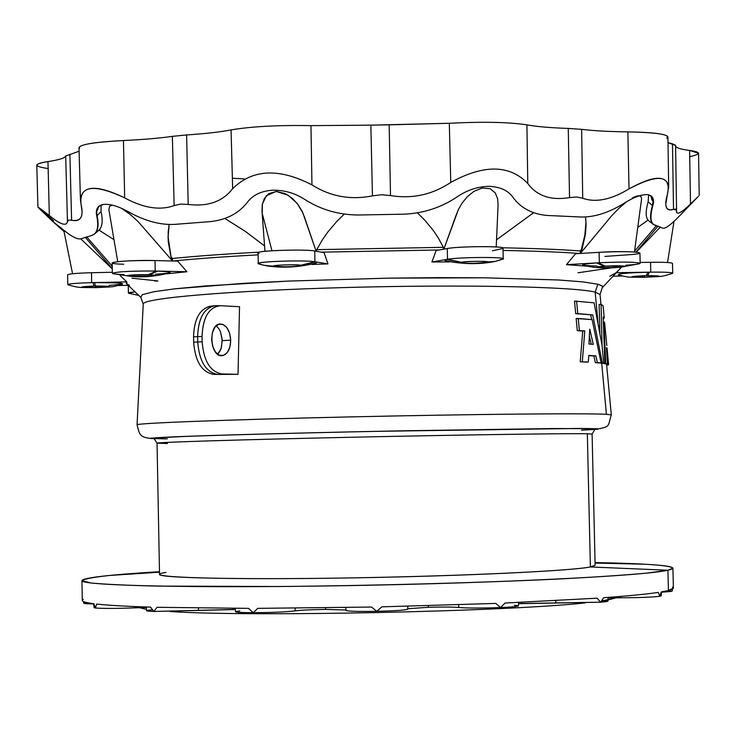 <?xml version="1.0" encoding="UTF-8"?>
<svg xmlns="http://www.w3.org/2000/svg" width="736" height="736" viewBox="0 0 736 736"><rect width="100%" height="100%" fill="white"/><g stroke="black" fill="none" stroke-linecap="round" stroke-linejoin="round"><path stroke-width="1.1" d="M604.247 318.007L603.106 305.826L601.082 304.382L602.048 345.304L603.695 363.198L604.882 363.363L603.18 317.05L604.247 318.007L603.272 318.798L603.759 318.78L603.18 317.05L604.882 363.363L601.717 363.253L606.409 414.294L611.303 414.892L606.409 414.294L601.717 363.253L600.328 362.922L604.882 363.363L600.355 363.096L602.342 363.032L592.719 314.934L575.699 313.665L574.512 301.07L594.099 302.836L602.048 345.304L601.082 304.382L599.104 304.456L599.914 333.233L599.104 304.456L601.082 304.382L603.106 305.845M79.534 148.295C77.758 144.826 92.405 142.241 123.464 140.53C142.876 139.638 159.178 138.248 172.353 136.353L186.613 134.946C205.224 133.722 220.046 132.038 231.067 129.904C251.353 126.482 277.978 125.056 310.951 125.635L370.852 125.157L449.31 123.28C482.908 121.569 508.778 122.093 526.921 124.862C536.608 126.638 550.39 127.825 568.256 128.423L581.633 129.343C593.612 130.806 609.022 131.643 627.863 131.873C657.772 132.535 670.726 134.633 666.715 138.175M668.684 186.898L667.929 136.832C666.089 133.943 652.731 132.287 627.863 131.873L629.013 188.885L627.863 131.873C609.022 131.643 593.612 130.806 581.633 129.343L582.719 198.278L581.633 129.343L568.256 128.423L569.535 197.607L568.256 128.423C550.39 127.825 536.608 126.638 526.921 124.862L527.776 183.448L526.921 124.862C508.778 122.093 482.908 121.569 449.31 123.28L450.763 182.436L449.31 123.28L389.169 124.844L390.503 195.564L389.169 124.844L370.852 125.157L372.444 195.886L370.852 125.157L310.951 125.635L311.963 184.892L310.951 125.635C277.978 125.056 251.353 126.482 231.067 129.904L232.659 188.674C252.503 169.105 278.935 167.845 311.963 184.892C330.427 196.549 350.584 200.21 372.444 195.886L381.469 194.746L390.503 195.564C412.178 199.106 432.271 194.727 450.763 182.436C483.837 164.266 509.514 164.606 527.776 183.448C536.838 195.942 550.758 200.661 569.535 197.607L576.766 196.99L582.719 198.278C595.81 202.832 611.239 199.704 629.013 188.885C653.439 175.416 666.66 174.772 668.684 186.935L665.795 203.946C665.896 209.171 668.463 210.965 673.514 209.346L672.492 143.833L668.021 142.628L675.556 145.452M676.559 210.165L675.584 145.286L672.492 143.833L673.514 209.346L676.559 210.174L676.458 211.609C676.991 215.105 681.674 212.557 690.506 203.982L689.623 150.438C681.269 149.344 676.596 147.982 675.602 146.354C676.596 147.982 681.269 149.344 689.623 150.438C701.316 152.085 701.353 154.155 689.724 156.639M48.144 168.562C33.359 166.382 33.295 164.064 47.969 161.589C59.073 159.887 64.98 158.038 65.688 156.023L79.111 151.22L65.688 156.023C64.98 158.038 59.073 159.887 47.969 161.589C40.82 162.656 37.094 163.861 36.8 165.214L37.922 207.166L49.33 215.528L47.969 161.589L49.33 215.528C60.38 224.517 66.424 226.541 67.454 221.61L65.688 156.023L67.454 221.61L68.586 220.082L71.604 220.22L69.892 154.256L71.604 220.22C78.752 221.821 82.22 218.85 82.018 211.296L80.426 199.769C82.184 185.132 96.931 184.497 124.678 197.874L123.464 140.53C95.809 141.956 80.997 144.265 79.01 147.467L80.426 199.677M232.374 178.232L244.352 178.885M607.991 599.987L616.28 597.788L602.223 600.898M585.157 602.904C505.816 611.653 248.299 616.998 170.053 611.515C248.299 616.998 505.816 611.653 585.157 602.904M146.482 609.38L139.536 607.669L146.482 609.38M595.176 292.118C574.236 286.7 463.248 284.335 346.932 287.491C230.515 290.591 142.085 298.227 143.253 304.06C142.085 298.227 230.515 290.591 346.932 287.491C463.248 284.335 574.236 286.7 595.176 292.118L598 322.883L595.176 292.118L600.052 294.492L595.176 292.118L597.853 284.225L602.49 286.184L602.214 287.73L602.747 286.957L602.223 285.936L597.853 284.225L583.068 281.906L558.642 279.993L484.5 277.794L437.984 277.638L388.074 278.153L288.282 281.088L243.506 283.342L174.772 288.825L153.64 291.769L142.296 294.676L140.815 297.399L142.296 294.676L153.64 291.769L174.772 288.825L205.105 285.973L288.282 281.088L388.074 278.153L484.5 277.794L558.642 279.993L583.068 281.906L597.853 284.225L595.176 292.118M129.49 285.329L126.73 283.903L126.224 282.909L126.822 281.888L120.042 275.466L126.822 281.888L126.932 284.078L140.815 297.399L143.253 304.06L137.052 424.819C135.562 423.209 227.369 419.658 348.643 416.935C469.807 414.193 585.12 413.098 606.409 414.294C585.12 413.098 469.807 414.193 348.643 416.935C227.369 419.658 135.562 423.209 137.052 424.819C139.702 434.369 139.03 437.423 152.278 438.61M591.707 319.571L590.714 315.008L591.707 319.571M238.032 374.302L217.635 374.412L238.032 374.302L239.531 306.719L238.032 374.302L221.867 373.952L238.032 374.302M580.235 361.818L582.737 331.016L577.3 330.676L576.15 318.522L592.121 319.617L601.1 362.903L597.338 362.572L595.884 355.893L588.763 355.424L588.34 362.02L582.314 361.762L584.789 330.952L582.737 331.016L580.235 361.818L586.288 362.084L580.235 361.818M599.113 362.958L595.341 362.636L593.878 355.957L588.754 355.598L595.884 355.893L593.878 355.957L595.341 362.636L599.113 362.958M596.638 429.309C610.751 426.273 607.476 427.138 611.303 414.892L606.611 364.624M605.461 363.943L603.759 363.4L607.439 363.888L605.461 363.943M202.152 341.78C203.725 361.082 210.294 371.8 221.867 373.952L217.635 374.412C205.951 372.25 199.318 361.44 197.726 341.982L193.651 342.203L193.55 336.876C194.175 318.992 199.787 308.78 210.395 306.25L209.742 306.323C199.493 309.304 194.102 319.488 193.55 336.876L193.651 342.203C195.224 361.468 201.811 372.168 213.403 374.311C201.811 372.168 195.224 361.468 193.651 342.203L197.726 341.982L197.625 336.656L193.55 336.876L197.625 336.656C198.177 319.093 203.614 308.807 213.937 305.808L215.436 305.67C204.286 307.63 198.352 317.961 197.625 336.656L202.05 336.444L202.152 341.78L197.726 341.982C199.318 361.44 205.951 372.25 217.635 374.412L221.867 373.952C210.294 371.8 203.725 361.082 202.152 341.78L202.05 336.444C202.768 317.897 208.647 307.648 219.687 305.707L220.533 305.716C209.042 306.995 202.878 317.234 202.05 336.444L197.625 336.656L197.726 341.982L202.152 341.78M239.531 306.719L220.533 305.716L239.531 306.719M230.699 340.179L229.89 347.006L227.369 352.424L223.615 355.368L219.356 355.24L215.455 352.047L212.676 346.417L211.591 339.462L212.41 332.589L214.967 327.152L218.758 324.254L223.008 324.438L226.881 327.667L229.623 333.279L230.699 340.179C229.825 330.004 226.311 324.604 220.147 323.96C207.911 324.18 209.972 357.42 222.106 355.681C227.525 354.439 230.396 349.278 230.699 340.179L222.254 340.602L220.506 331.826L218.896 328.771L216.172 325.827L218.896 328.771L220.506 331.826L222.198 339.287L221.416 347.521L219.852 351.385L217.626 354.246L221.094 348.56L222.254 340.602L230.699 340.179M315.431 261.86L301.42 265.31C307.39 266.322 279.597 267.426 274.74 266.377L263.865 265.31L258.29 263.525C256.625 261.455 305.587 259.928 314.934 261.768L300.941 265.218L314.934 261.768L327.952 263.911L314.934 261.768L314.723 250.985L314.934 261.768C304.281 259.716 249.743 261.841 258.989 263.939L263.865 265.31L274.74 266.377L274.721 265.622L274.74 266.377L265.862 265.714L274.74 266.377C286.23 267.067 295.338 266.8 302.064 265.576L300.941 265.218C289.469 264.518 280.342 264.785 273.562 266.018L274.243 266.285L274.234 265.724L274.243 266.285C268.014 265.282 296.176 264.15 300.941 265.218L315.431 261.86M311.871 264.454L327.952 263.911L311.871 264.454M602.554 287.38L621.488 267.196L616.179 272.688L609.748 276.294M586.307 266.138L566.462 264.666L575.598 253.736L566.462 264.666L586.307 266.138M579.885 253.478C559.507 252.025 533.885 251.013 503.028 250.424C533.885 251.013 559.507 252.025 579.885 253.478M449.356 261.924L431.931 261.97L436.126 250.534L431.931 261.97L449.356 261.924M439.254 249.973L321.374 252.144L439.254 249.973M324.033 252.604L327.952 263.911L324.033 252.604L314.723 250.985L324.033 252.604M258.124 254.858C224.701 256.634 196.392 258.686 173.199 261.013C196.392 258.686 224.701 256.634 258.124 254.858M123.758 264.252C95.027 263.414 125.617 259.716 155.011 260.562L177.698 261.124L155.011 260.562L155.204 271.032L186.944 271.75L177.698 261.124L186.944 271.75L166.778 273.801L186.944 271.75L157.78 271.096C174.828 271.924 174.101 272.982 155.6 274.252M316.471 251.289L316.452 250.12L316.471 251.289M271.961 250.746L262.237 213.403L262.375 204.12L266.349 195.693L276.202 191.443L288.31 195.325L297.086 203.357L302.754 212.649L316.029 250.967L304.63 217.543L301.88 210.827L297.85 204.341L292.358 198.38L285.117 193.55L276.386 191.443L268.769 193.623L264.252 198.674L262.246 204.856L262.025 211.342L264.951 251.307M225.014 218.518L245.539 231.536L264.564 245.944L245.539 231.536L225.014 218.518M316.029 250.967L322.359 239.844L327.989 231.812L336.692 221.545L344.172 214.176L336.692 221.545L327.989 231.812L322.359 239.844L316.029 250.967M171.424 257.223L172.528 258.502C196.116 256.1 225.032 253.984 259.265 252.163C225.032 253.984 196.116 256.1 172.528 258.502L172.564 260.995L172.528 258.502L171.424 257.223L171.479 259.817L138.028 221.499L130.088 214.332L121.357 208.27L130.088 214.332L138.028 221.499L171.479 259.817L168.231 241.61L168.204 231.73L169.142 224.572L168.056 237.774L171.479 259.817L168.038 236.468M316.692 249.66L443.431 247.324L316.692 249.66M443.523 249.21L443.477 247.425L443.523 249.21M259.1 253.285C248.106 251.086 303.738 248.768 314.723 250.985C305.366 249.035 256.404 250.59 258.078 252.77L258.29 263.525M267.812 266.036C283.774 268.208 300.012 267.177 316.517 262.936L315.91 261.952M503.222 258.824L502.982 248.087C504.519 245.934 458.335 246.293 447.267 248.538L447.506 259.302C458.574 257.168 504.758 256.772 503.222 258.824L495.282 261.418L488.097 261.952C481.859 261.022 472.871 261.124 461.122 262.237L446.32 259.532L461.122 262.237L446.32 259.532L447.506 259.302L431.931 261.97L447.506 259.302L447.267 248.538L436.126 250.534L447.267 248.538C460.745 245.87 514.768 246.164 501.326 248.814L492.412 250.801L501.326 248.814M496.22 246.928L498.079 205.114L497.619 198.72L495.264 192.924L490.204 188.701L482.255 188.002L473.993 191.332L467.286 196.733L462.162 202.97L458.445 209.41L455.814 215.979L444.038 248.602L458.436 209.429L462.144 202.989L467.259 196.76L473.956 191.351L482.209 188.011L490.167 188.683L495.245 192.896L497.61 198.674L498.079 205.059M417.496 212.952L424.644 220.027L432.897 229.945L438.187 237.746L444.038 248.602L438.187 237.746L432.897 229.945L424.644 220.027L417.496 212.952M496.542 239.77L533.526 212.768L496.542 239.77M502.679 247.802C533.867 248.4 559.719 249.449 580.226 250.948L581.311 249.633L580.226 250.948C559.719 249.449 533.867 248.4 502.679 247.802M580.29 253.46L580.226 250.948L580.29 253.46M493.571 261.768L486.459 262.43C480.369 263.681 453.348 263.598 460.524 262.347L459.549 262.706C465.732 263.626 474.702 263.534 486.459 262.43L486.441 261.556L486.459 262.43L493.571 261.768M446.32 259.532L445.013 260.691C461.371 264.095 477.011 264.546 491.933 262.044M495.282 261.418L502.541 259.256C511.382 256.882 460.028 256.91 447.506 259.302L461.122 262.237C467.148 260.967 494.509 261.068 487.066 262.32L486.459 262.43L487.048 261.62L487.066 262.32L494.675 261.538M597.19 266.046C578.156 265.512 577.972 264.463 596.657 262.908L566.462 264.666L599.325 262.743L599.086 252.319L575.598 253.736L599.086 252.319C629.593 250.378 656.576 252.991 626.787 254.904L604.882 256.413L626.787 254.904M640.182 263.295L639.934 252.945C635.554 251.491 621.929 251.28 599.086 252.319L599.325 262.743C622.178 261.731 635.794 261.915 640.182 263.295C639.851 263.957 635.462 264.583 627.026 265.162L625.766 265.245M626.796 201.609L618.994 208.233L612.048 215.363L581.366 252.218L581.311 249.633L581.366 252.218L612.048 215.363L618.994 208.233L626.796 201.609M585.589 217.056L586.058 224.14L585.47 233.974L581.366 252.218L585.562 233.202L586.058 225.207L585.589 217.056M632.224 198.021C638.793 194.562 641.884 195.123 641.479 199.714L634.45 251.96M637.744 227.47L647.984 220.101C645.536 216.936 645.592 210.836 648.158 201.793L648.646 194.792L648.158 201.793C645.592 210.836 645.536 216.936 647.984 220.101L637.744 227.47M634.561 251.142L656.466 225.639L634.561 251.142M586.003 221.959L584.807 235.446L581.311 249.633M620.466 267.269L639.575 263.681C638.94 261.979 625.517 261.666 599.325 262.743L598.018 262.826L605.378 266.128L625.536 266.294L618.691 267.269L618.654 265.779L618.691 267.269L611.598 267.61L597.798 267.37L597.365 267.002L598.166 266.791L604.026 266.211L597.209 267.131C599.527 267.803 606.234 267.876 617.338 267.361L625.563 266.349C623.254 265.678 616.529 265.604 605.378 266.128L604.026 266.211L596.657 262.908L604.026 266.211L605.378 266.128L598.018 262.826L596.657 262.908C585.608 263.663 581.1 264.426 583.133 265.199C592.894 267.849 604.688 268.576 618.498 267.389M617.338 267.361L617.302 265.779L617.338 267.361M618.442 274.896C617.596 273.691 627.422 272.789 647.901 272.21L616.179 272.688L650.771 272.154L650.541 262.292L640.154 262.448L650.541 262.292L650.771 272.154C664.396 272.007 671.71 272.348 672.732 273.166L672.502 263.378C671.48 262.513 664.157 262.154 650.541 262.292M613.254 276.212L622.389 276.009L613.254 276.212M660.422 226.992L636.3 252.108L660.422 226.992M658.058 226.127L635.987 252.08L658.058 226.127M612.84 267.656L577.999 272.771M647.901 272.21L646.226 275.623L647.698 275.595L649.382 272.182L647.901 272.21C627.366 272.789 617.55 273.691 618.461 274.905C629.961 277.601 624.238 277.021 642.712 277.297L643.071 277.224C627.817 277.003 628.866 276.469 646.226 275.623L647.901 272.21M644.294 277.27C665.5 276.248 660.45 276.828 672.226 273.498C673.79 272.458 666.641 272.016 650.771 272.154L649.382 272.182L647.698 275.595C662.924 275.825 661.866 276.359 644.524 277.196L644.488 275.669L644.524 277.196L643.071 277.224L644.175 277.27L658.895 276.064L646.226 275.623L631.865 276.764L643.071 277.224L643.034 275.706L642.712 277.297M154.735 281.106L157.964 280.968L132.057 278.208M128.257 285.347L118.156 285.513L128.257 285.347L128.395 293.02L135.093 291.907C129.554 292.367 127.475 292.827 128.855 293.287L138.708 295.384M91.503 272.725C76.774 273.139 68.807 273.829 67.62 274.804L67.795 284.648C68.991 283.728 76.949 283.056 91.687 282.661L91.503 272.725L112.35 272.265L91.503 272.725L91.687 282.661L126.822 281.888L94.594 282.596C125.534 282.707 130.346 283.654 109.029 285.448M112.286 268.852L80.785 238.841L112.286 268.852M112.277 268.64L85.155 237.259L112.277 268.64M86.646 236.808L112.231 266.184L86.646 236.808M97.078 287.583L95.441 287.546L96.922 287.518L96.894 285.973L97.078 287.583C117.429 286.506 110.704 287.325 122.443 284.133C123.547 282.918 114.264 282.412 94.594 282.596L95.45 285.991C112.442 286.194 112.93 286.7 96.922 287.518L109.057 286.552L95.45 285.991L94.594 282.596L93.104 282.633L93.96 286.019L95.45 285.991L81.834 286.985L95.441 287.546L95.413 285.991L95.441 287.546C78.448 287.353 77.952 286.847 93.96 286.019L93.104 282.633L91.687 282.661C74.584 283.158 66.792 283.93 68.328 284.97C79.994 287.85 76.158 287.426 95.551 287.61M110.878 205.362L112.332 205.123L109.554 206.292L108.891 209.723L117.723 261.648M94.981 233.616L94.999 233.597C98.192 230.248 98.882 224.25 97.069 215.593L101.062 211.628L101.071 204.985L101.062 211.628C103.058 220.625 102.368 226.78 98.974 230.092L113.979 239.66L98.974 230.092C102.368 226.78 103.058 220.625 101.062 211.628L96.729 215.933C98.541 224.6 97.851 230.598 94.65 233.938L91.641 235.492L80.813 238.832C77.096 239.669 70.444 235.98 60.858 227.783C70.444 235.98 77.096 239.669 80.813 238.832L91.641 235.492C97.364 233.496 99.066 226.973 96.729 215.933C95.321 209.484 97.548 205.629 103.408 204.396C109.931 203.78 118.091 206.144 127.88 211.48C144.146 220.745 159.666 225.05 174.432 224.406C159.666 225.05 144.146 220.745 127.88 211.48C118.091 206.144 109.931 203.78 103.408 204.396L98.532 206.586L97.382 208.086L96.425 211.26L96.729 215.933L96.793 210.717L99.139 206.052M123.952 274.574C116.5 274.326 112.636 273.893 112.369 273.286C117.309 271.63 131.588 270.876 155.204 271.032L155.011 260.562C131.394 260.369 117.116 261.151 112.176 262.881L112.369 273.286M133.271 276.359L131.146 276.423L134.568 276.396L133.271 276.359L133.244 274.924L133.271 276.359L127.843 276L127.291 275.623L129.407 275.227L149.592 274.712L155.572 275.264L153.327 275.853L134.568 276.396L134.541 274.85L134.568 276.396L132.452 276.46L134.568 276.396C146.013 276.497 153.024 276.147 155.618 275.338L149.592 274.712L157.78 271.096L149.592 274.712L148.286 274.684C136.795 274.574 129.757 274.933 127.172 275.742L133.271 276.359M133.188 276.478C144.578 277.472 156.74 276.248 169.676 272.808C171.654 271.989 167.688 271.418 157.78 271.096L156.464 271.06L148.286 274.684L156.464 271.06L155.204 271.032C128.138 270.949 114.062 271.832 112.994 273.654L131.146 276.423M235.198 608.341L235.566 611.772C236.127 612.361 242.006 612.665 253.202 612.692L248.52 608.359L157.044 607.301L248.52 608.359L253.202 612.692L257.766 608.35L371.533 607.053L257.766 608.35L253.202 612.692C236.127 612.573 231.656 611.984 239.78 610.935M146.225 606.979L146.62 610.724L153.842 611.45L150.549 607.117C126.16 606.363 108.21 605.342 96.72 604.063C108.21 605.342 126.16 606.363 150.549 607.117L153.842 611.45L157.044 607.301L153.842 611.45L232.88 609.491L232.797 608.332L232.88 609.491L235.327 609.528L198.407 610.438L198.508 608.083L198.407 610.438L153.842 611.45C145.02 611.119 144.348 610.567 151.837 609.804M93.656 603.704L94.07 607.651L95.34 608L93.895 603.732C83.803 602.416 80.288 600.962 83.37 599.371M672.373 589.692L672.161 590.898C672.805 591.33 669.236 591.753 661.434 592.167L672.281 591.017L672.373 589.692M660.404 595.58L659.861 596.289C652.068 597.209 638.94 597.706 620.494 597.779L608.12 597.899L620.494 597.779L620.411 596.436L620.494 597.779C638.94 597.706 652.068 597.209 659.861 596.289L658.278 592.416C646.521 594.173 628.323 595.939 603.695 597.715C628.323 595.939 646.521 594.173 658.278 592.416L659.861 596.289L661.176 591.956L668.417 590.52L661.176 591.956L659.861 596.289L661.195 595.875L661.452 591.91M602.508 600.438C610.236 600.889 609.583 601.468 600.548 602.186L521.474 603.502L521.502 602.324L521.465 603.502L518.567 603.676L555.947 603.014L555.735 600.659L555.947 603.014L600.548 602.186L597.135 598.175L505.089 603.032L597.135 598.175L600.548 602.186L603.695 597.715L600.548 602.186L607.918 601.137L608.157 597.393M514.317 605.24C522.312 605.958 517.73 606.731 500.563 607.559C481.344 608.221 467.434 608.203 458.841 607.504C452.99 606.97 442.824 606.896 428.334 607.283L428.324 605.682L428.334 607.283L407.707 608.746L428.334 607.283C442.824 606.896 452.99 606.97 458.841 607.504L458.556 604.753L458.841 607.504C467.434 608.203 481.344 608.221 500.563 607.559L495.806 603.41L381.818 606.841L495.806 603.41L500.563 607.559L505.089 603.032L500.563 607.559C511.916 607.062 517.868 606.51 518.42 605.894L518.641 602.453M345.773 607.522L346.095 610.494C347.935 611.34 358.165 611.616 376.768 611.322L371.533 607.053L376.768 611.322L381.818 606.841L376.768 611.322C395.526 610.843 405.83 610.135 407.68 609.196L407.873 606.234M295.044 610.898C300.996 610.126 311.208 609.629 325.68 609.408L325.616 607.816L325.671 609.408C311.199 609.629 300.996 610.126 295.044 610.898C286.322 611.956 272.375 612.554 253.202 612.692C272.375 612.554 286.322 611.956 295.044 610.898L295.219 608.148L295.044 610.898M134.55 607.853L146.28 607.485L134.55 607.853L134.568 606.547L134.55 607.853C116.076 608.552 103.003 608.598 95.34 608L96.72 604.063L95.34 608C103.003 608.598 116.076 608.552 134.55 607.853M672.465 587.144C674.48 588.193 673.127 589.315 668.417 590.52L673.376 588.101L672.897 568.174L667.929 570.244C644.653 575.773 501.556 582.995 348.054 585.626C194.451 588.294 79.571 585.617 81.935 580.557C83.84 577.668 109.692 574.724 159.482 571.706L109.489 575.46C92.856 577.282 83.683 579.039 81.972 580.713L91.052 582.995C104.972 584.329 127.052 585.368 157.292 586.104L277.969 586.518C372.931 585.672 480.084 582.792 559.158 578.993C596.059 577.052 625.398 575.083 647.156 573.086L667.929 570.244L668.417 590.52L667.929 570.244C678.656 567.704 671.066 565.708 645.159 564.236L595.047 562.58C644.929 563.509 670.873 565.377 672.897 568.174M83.564 601.689L83.729 603.244L93.674 603.925C86.425 603.824 83.159 603.548 83.867 603.115M81.935 580.557L82.294 600.475C82.303 601.652 86.167 602.738 93.895 603.732L94.797 607.338M167.468 443.514L157.044 443.164C155.572 442.318 239.605 439.696 350.345 437.276C460.975 434.847 567.042 433.311 587.337 433.762C567.042 433.311 460.975 434.847 350.345 437.276C239.605 439.696 155.572 442.318 157.044 443.164L159.528 574.402C158.139 578.008 242.365 579.775 353.262 577.87C464.048 576.003 570.17 570.943 590.382 566.95L587.337 433.762L592.103 434.047L587.337 433.762L590.382 566.95L667.929 570.244L590.382 566.95C568.818 571.32 443.054 576.877 324.76 578.284C206.2 579.756 137.227 576.72 166.069 572.415M590.382 566.95L595.111 565.276L592.103 434.047L594.872 429.419L581.596 430.137L595.562 429.272C597.696 428.821 591.459 428.554 576.858 428.472L377.448 431.333C291.355 433.145 212.41 435.307 174.515 436.853C158.912 437.561 151.68 438.113 152.83 438.49L165.425 438.803L152.83 438.49C151.68 438.113 158.912 437.561 174.515 436.853C212.41 435.307 291.355 433.145 377.448 431.333L576.858 428.472C591.459 428.554 597.696 428.821 595.562 429.272L581.596 430.137M166.207 438.858L151.018 438.527C149.896 438.141 157.32 437.58 173.282 436.862C212.005 435.289 292.542 433.09 379.886 431.259L580.032 428.435C594.154 428.536 599.757 428.821 596.841 429.29L581.596 430.183C594.154 429.557 599.389 429.07 597.301 428.72L554.3 428.527L399.786 430.854C316.774 432.52 235.051 434.626 188.462 436.273L150.705 438.178L154.109 438.693M325.68 609.408L346.04 609.997L325.68 609.408M407.542 609.058C407.192 610.034 396.934 610.788 376.768 611.322C356.62 611.625 346.444 611.294 346.251 610.328M219.494 305.707L220.533 305.716L219.494 305.707M213.403 374.311L217.608 374.403M699.2 195.334L698.556 153.272L689.623 150.438L690.506 203.982L698.464 196.273M53.608 220.745L37.922 207.166M123.464 140.53L124.678 197.874C143.428 208.095 159.914 210.671 174.147 205.592L172.353 136.353C159.178 138.248 142.876 139.638 123.464 140.53M690.506 203.982C680.947 213.274 676.292 215.482 676.531 210.597L675.933 209.107L673.514 209.346C665.887 211.333 663.9 206.19 667.552 193.908C671.296 175.085 658.453 173.411 629.013 188.885C611.239 199.704 595.81 202.832 582.719 198.278L576.766 196.99L569.535 197.607C550.758 200.661 536.838 195.942 527.776 183.448C509.514 164.606 483.837 164.266 450.763 182.436C432.271 194.727 412.178 199.106 390.503 195.564L381.469 194.746L372.444 195.886C350.584 200.21 330.427 196.549 311.963 184.892C278.935 167.845 252.503 169.105 232.659 188.674C222.769 201.554 207.948 206.807 188.204 204.442C207.948 206.807 222.769 201.554 232.659 188.674L231.067 129.904C220.046 132.038 205.224 133.722 186.613 134.946L188.204 204.442L180.559 204.084L174.147 205.592L180.559 204.084L188.204 204.442L186.613 134.946L172.353 136.353L174.147 205.592C159.914 210.671 143.428 208.095 124.678 197.874C93.49 183.374 78.954 185.546 81.052 204.396C83.886 216.642 80.739 221.913 71.604 220.22L68.586 220.082L67.454 221.61C66.424 226.541 60.38 224.517 49.33 215.528C39.367 207.791 36.046 205.491 39.358 208.628L52.9 221.619L60.858 227.783L52.909 221.637L64.06 231.564L52.909 221.637M404.128 214.176L358.211 215.004C338.302 214.857 320.298 209.53 304.18 199.051C320.298 209.53 338.302 214.857 358.211 215.004L404.128 214.176C423.908 213.302 441.848 207.35 457.958 196.3C441.848 207.35 423.908 213.302 404.128 214.176M210.321 221.61L174.432 224.406L210.321 221.61C226.605 219.871 239.126 213.228 247.876 201.664C239.126 213.228 226.605 219.871 210.321 221.61M247.876 201.664C253.156 194.893 261.363 191.075 272.495 190.182C283.894 189.998 294.455 192.952 304.18 199.051C294.455 192.952 283.894 189.998 272.495 190.182C261.363 191.075 253.156 194.893 247.876 201.664M678.896 216.559C670.625 225.032 665.27 228.905 662.832 228.188L653.264 224.388C650.348 221.518 650.182 215.363 652.777 205.914L653.458 201.627L652.906 198.159L651.47 196.135L647.827 194.654C642.031 194.267 634.496 196.898 625.232 202.547C609.831 212.327 595.268 217.148 581.532 217.028L547.86 215.501C532.45 214.342 520.711 208.15 512.661 196.926C507.803 190.357 499.983 186.834 489.192 186.337C478.096 186.548 467.691 189.87 457.958 196.3C467.691 189.87 478.096 186.548 489.192 186.337C499.983 186.834 507.803 190.357 512.661 196.926C520.711 208.15 532.45 214.342 547.86 215.501L581.532 217.028C595.268 217.148 609.831 212.327 625.232 202.547C634.496 196.898 642.031 194.267 647.827 194.654C652.97 195.693 654.617 199.447 652.777 205.914C649.732 216.982 650.449 223.413 654.92 225.216L662.832 228.188C665.27 228.905 670.625 225.032 678.896 216.559L697.24 197.524M650.78 195.629L651.986 200.045L653.099 200.946L652.409 205.592C649.824 215.013 649.98 221.168 652.887 224.066L652.988 224.158M59.929 227.304L63.894 230.782M97.069 215.593L97.069 215.593C98.937 224.471 98.182 230.543 94.797 233.8C98.182 230.543 98.937 224.471 97.069 215.593M652.409 205.592C649.75 215.262 649.971 221.481 653.08 224.232L653.034 224.204C649.971 221.426 649.759 215.216 652.409 205.592L648.158 201.793L652.409 205.592L653.099 200.946L651.986 200.045L651.378 196.668M97.824 209.677L96.793 210.717M586.288 362.084L588.34 362.02L586.288 362.084M579.388 330.602L578.238 318.458L576.15 318.522L577.3 330.676L584.789 330.952L579.388 330.602L584.789 330.952L582.314 361.762L588.34 362.02L588.763 355.424L595.884 355.893L597.338 362.572L601.1 362.903L592.121 319.617L578.238 318.458L579.388 330.602M588.938 344.006L593.29 344.328L589.738 329.148L588.938 344.006L589.738 329.148L593.29 344.328L588.938 344.006M589.38 336.205L591.229 344.172L589.38 336.205M592.719 314.934L575.699 313.665L592.719 314.934L602.342 363.032L603.695 363.198L602.048 345.304L594.099 302.836L574.512 301.07L575.699 313.665L577.778 313.591L576.592 300.996L577.778 313.591L592.719 314.934M608.304 364.964L606.639 365.01L608.562 364.467L606.574 364.532L608.562 364.467L606.482 347.548L607.439 363.888L603.768 363.566L605.737 363.51L603.437 321.926L604.615 322.506L605.636 332.939L604.615 322.506L603.897 321.917L605.737 363.51L607.439 363.888L606.482 347.548L608.304 364.964M602.214 287.73L600.052 294.492L600.981 304.391M586.049 223.256L586.031 222.732M619.841 267.306L619.114 267.352M667.543 262.522L674.029 221.26M644.175 277.27L642.841 277.297M72.551 273.728L63.774 230.147M97.023 287.583L95.606 287.61M131.9 276.442L132.452 276.46M159.491 572.176L109.489 575.46M595.065 563.049L645.159 564.236M154.082 438.656L157.044 443.164M167.376 438.812L165.729 438.803M213.937 305.808L209.742 306.323M215.436 305.67L219.687 305.707M647.938 220.138L652.749 223.974M95.137 233.496L100.216 228.988M605.636 332.939L606.823 345.57M608.598 364.559L607.044 347.916"/></g></svg>
